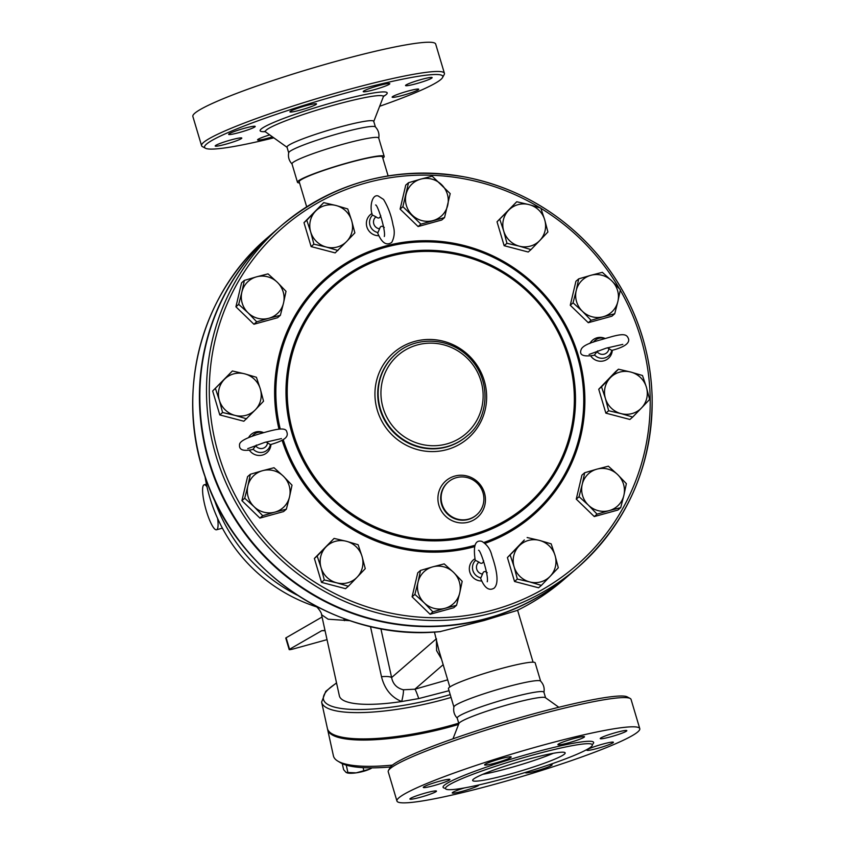 <?xml version="1.0" encoding="UTF-8"?>
<svg xmlns="http://www.w3.org/2000/svg" width="845" height="845" viewBox="0 0 845 845"><rect width="100%" height="100%" fill="white"/><g stroke="black" fill="none" stroke-linecap="round" stroke-linejoin="round"><path stroke-width="1.27" d="M295.666 108.973A13.879 1.331 -16.6 0 1 309.228 104.864A13.879 1.331 -16.6 0 1 316.516 103.914A13.879 1.331 -16.6 0 1 310.78 106.797A13.879 1.331 -16.6 0 1 297.208 110.896A13.879 1.331 -16.6 0 1 289.919 111.846A13.879 1.331 -16.6 0 1 295.666 108.973M228.837 134.017A13.879 1.331 -16.6 0 1 242.927 128.715A13.879 1.331 -16.6 0 1 255.211 126.444A13.879 1.331 -16.6 0 1 255 126.792A13.879 1.331 -16.6 0 1 240.909 132.084A13.879 1.331 -16.6 0 1 228.625 134.366A13.879 1.331 -16.6 0 1 228.837 134.017M217.566 146.048A13.879 1.331 -16.6 0 1 215.211 145.995A13.879 1.331 -16.6 0 1 224.369 141.928A13.879 1.331 -16.6 0 1 239.452 138.01A13.879 1.331 -16.6 0 1 241.807 138.062A13.879 1.331 -16.6 0 1 232.65 142.129A13.879 1.331 -16.6 0 1 217.566 146.048M272.449 136.858A13.879 1.331 -16.6 0 1 268.456 138.02A13.879 1.331 -16.6 0 1 257.556 139.911A13.879 1.331 -16.6 0 1 269.713 134.894M418.518 89.591A13.879 1.331 -16.6 0 1 404.428 94.883A13.879 1.331 -16.6 0 1 392.143 97.164A13.879 1.331 -16.6 0 1 392.355 96.805A13.879 1.331 -16.6 0 1 406.445 91.513A13.879 1.331 -16.6 0 1 418.729 89.232A13.879 1.331 -16.6 0 1 418.518 89.591M429.788 77.55A13.879 1.331 -16.6 0 1 432.144 77.613A13.879 1.331 -16.6 0 1 422.986 81.68A13.879 1.331 -16.6 0 1 407.903 85.599A13.879 1.331 -16.6 0 1 405.547 85.535A13.879 1.331 -16.6 0 1 414.705 81.479A13.879 1.331 -16.6 0 1 429.788 77.55M378.898 85.577A13.879 1.331 -16.6 0 1 389.798 83.697A13.879 1.331 -16.6 0 1 374.113 89.728A13.879 1.331 -16.6 0 1 363.213 91.619A13.879 1.331 -16.6 0 1 378.898 85.577M379.658 106.28A124.278 11.946 163.4 0 0 442.548 77.56A124.278 11.946 163.4 0 0 345.119 93.214A124.278 11.946 163.4 0 0 205.462 148.245L202.483 146.65A126.687 12.179 -16.6 0 1 201.575 145.689L192.861 116.462A126.687 12.179 -16.6 0 1 336.141 61.315A126.687 12.179 -16.6 0 1 435.693 44.077M201.575 145.689A126.687 12.179 -16.6 0 1 344.855 90.552A126.687 12.179 -16.6 0 1 444.407 73.304A126.687 12.179 -16.6 0 1 444.174 74.603L442.548 77.571M205.462 148.245A124.278 11.946 163.4 0 0 273.812 137.83M299.553 182.921A45.25 4.352 -16.6 0 1 297.472 182.277L291.99 163.877A45.25 4.352 -16.6 0 1 343.154 144.178A45.25 4.352 -16.6 0 1 378.708 138.02L384.19 156.42A45.25 4.352 -16.6 0 1 382.806 158.11M292.106 164.078C289.043 160.846 287.913 157.054 288.715 152.67A45.25 4.352 -16.6 0 1 339.891 133.214A45.25 4.352 -16.6 0 1 375.317 126.856C378.38 130.077 379.511 133.88 378.718 138.253M288.715 152.913L287.004 147.157A45.25 4.352 -16.6 0 1 338.169 127.458A45.25 4.352 -16.6 0 1 373.722 121.3L375.444 127.056M510.581 773.904A48.26 4.637 -16.6 0 1 472.651 780.474A48.26 4.637 -16.6 0 1 517.594 762.232A48.26 4.637 -16.6 0 1 565.157 752.895A48.26 4.637 -16.6 0 1 510.581 773.904M482.78 774.316A48.26 4.637 163.4 0 0 508.859 768.147A48.26 4.637 163.4 0 0 553.317 753.296M490.343 762.01A13.879 1.331 -16.6 0 1 503.916 757.912A13.879 1.331 -16.6 0 1 511.193 756.962A13.879 1.331 -16.6 0 1 505.458 759.845A13.879 1.331 -16.6 0 1 491.885 763.943A13.879 1.331 -16.6 0 1 484.607 764.894A13.879 1.331 -16.6 0 1 490.343 762.01M423.514 787.054A13.879 1.331 -16.6 0 1 437.615 781.762A13.879 1.331 -16.6 0 1 449.899 779.481A13.879 1.331 -16.6 0 1 449.688 779.84A13.879 1.331 -16.6 0 1 435.597 785.132A13.879 1.331 -16.6 0 1 423.303 787.413A13.879 1.331 -16.6 0 1 423.514 787.054M412.244 799.095A13.879 1.331 -16.6 0 1 409.888 799.032A13.879 1.331 -16.6 0 1 419.046 794.965A13.879 1.331 -16.6 0 1 434.14 791.047A13.879 1.331 -16.6 0 1 436.485 791.11A13.879 1.331 -16.6 0 1 427.327 795.166A13.879 1.331 -16.6 0 1 412.244 799.095M478.788 784.963A13.879 1.331 -16.6 0 1 478.83 785.026A13.879 1.331 -16.6 0 1 463.134 791.057A13.879 1.331 -16.6 0 1 452.233 792.948A13.879 1.331 -16.6 0 1 464.496 787.91M548.722 764.905A13.879 1.331 -16.6 0 1 552.112 764.799A13.879 1.331 -16.6 0 1 546.377 767.672A13.879 1.331 -16.6 0 1 532.804 771.781A13.879 1.331 -16.6 0 1 525.516 772.721A13.879 1.331 -16.6 0 1 525.833 772.288M613.206 742.628A13.879 1.331 -16.6 0 1 599.105 747.931A13.879 1.331 -16.6 0 1 586.821 750.202A13.879 1.331 -16.6 0 1 587.032 749.853A13.879 1.331 -16.6 0 1 601.122 744.561A13.879 1.331 -16.6 0 1 613.417 742.28A13.879 1.331 -16.6 0 1 613.206 742.628M624.476 730.598A13.879 1.331 -16.6 0 1 626.821 730.65A13.879 1.331 -16.6 0 1 617.663 734.717A13.879 1.331 -16.6 0 1 602.58 738.636A13.879 1.331 -16.6 0 1 600.225 738.583A13.879 1.331 -16.6 0 1 609.382 734.516A13.879 1.331 -16.6 0 1 624.476 730.598M573.586 738.625A13.879 1.331 -16.6 0 1 584.486 736.734A13.879 1.331 -16.6 0 1 568.791 742.776A13.879 1.331 -16.6 0 1 557.89 744.667A13.879 1.331 -16.6 0 1 573.586 738.625M444.544 217.598L441.755 220.017L418.106 226.544L420.894 224.126L402.885 206.676L408.536 182.7L420.694 179.14L432.186 176.172L450.195 193.621L444.544 217.598L420.894 224.126M418.106 226.544L400.097 209.095L402.885 206.676M400.097 209.095L405.748 185.108L408.536 182.7M487.005 618.36A226.238 220.26 -130.9 0 1 228.203 506.577A226.238 220.26 -130.9 0 1 274.488 231.614L281.153 225.837A226.238 220.26 49.1 0 0 234.868 500.81A226.238 220.26 49.1 0 0 493.67 612.593A226.238 220.26 49.1 0 0 577.515 567.734A226.238 220.26 49.1 0 0 595.767 252.518A226.238 220.26 49.1 0 0 281.153 225.837C334.81 181.337 396.516 165.134 466.282 177.218C519.157 188.097 563.266 214.281 598.63 255.781C632.419 297.07 650.259 344.095 652.139 396.865C652.562 465.479 627.698 522.442 577.515 567.734L570.85 573.512A226.238 220.26 -130.9 0 1 487.005 618.36M532.128 755.229A76.62 7.362 -16.6 0 1 592.334 744.794A76.62 7.362 -16.6 0 1 520.985 773.756A76.62 7.362 -16.6 0 1 445.484 788.575A76.62 7.362 -16.6 0 1 532.128 755.229M540.219 745.892A126.687 12.179 -16.6 0 1 639.771 728.654A126.687 12.179 -16.6 0 1 521.84 776.513A126.687 12.179 -16.6 0 1 396.949 801.039A126.687 12.179 -16.6 0 1 540.219 745.892M396.949 801.039L388.235 771.802A126.687 12.179 -16.6 0 1 388.468 770.503A126.687 12.179 -16.6 0 1 531.505 716.666A126.687 12.179 -16.6 0 1 630.148 698.456A126.687 12.179 -16.6 0 1 631.057 699.417L639.771 728.654M630.148 698.456L627.17 696.861A124.278 11.946 163.4 0 0 530.396 714.722A124.278 11.946 163.4 0 0 390.084 767.545L388.468 770.503M457.314 718.25C454.251 715.028 453.121 711.226 453.923 706.853A45.25 4.352 -16.6 0 1 505.099 687.397A45.25 4.352 -16.6 0 1 540.525 681.038C543.588 684.26 544.719 688.062 543.927 692.435M458.867 723.647L457.198 718.049A45.25 4.352 -16.6 0 1 508.363 698.361A45.25 4.352 -16.6 0 1 543.916 692.203L545.585 697.801M452.983 738.826L458.941 723.457A45.25 4.352 -16.6 0 1 510.074 704.107A45.25 4.352 -16.6 0 1 545.416 697.674L558.82 707.276M372.053 767.851A14.481 3.517 167.6 0 1 369.783 769.087L371.969 767.851M342.288 763.648L343.609 769.637L346.038 772.414L356.125 772.858L369.783 769.087A14.481 3.517 167.6 0 1 356.125 772.858A14.481 3.517 167.6 0 1 347.274 772.932A14.481 3.517 167.6 0 1 347.02 772.858M346.038 772.414L347.274 772.932M346.27 765.126L347.939 772.742M363.128 767.651L363.762 770.524M336.532 682.866L325.716 691.368L321.618 702.142L327.395 728.443A99.541 24.156 -12.4 0 0 458.719 723.172M392.418 765.105A99.541 24.156 167.6 0 1 337.81 761.102L340.556 762.739A97.133 23.565 -12.4 0 0 390.474 766.964M337.81 761.102A99.541 24.156 167.6 0 1 333.426 755.874L327.649 729.584A99.541 24.156 -12.4 0 0 458.56 724.44M327.543 729.003A99.541 24.156 -12.4 0 0 327.649 729.584M266.048 442.009L270.442 444.618C286.508 439.97 288.494 436.242 286.74 431.7C285.726 426.567 274.002 429.714 261.358 433.327C246.37 437.625 239.093 441.523 239.536 445.03C239.072 450.005 243.508 451.483 252.845 449.466L256.384 445.072M248.567 437.668A12.062 11.745 -130.9 0 1 263.661 432.651M270.939 444.459A12.062 11.745 -130.9 0 1 249.349 450.142M384.295 227.495C382.014 225.53 380.44 225.964 379.585 228.794L377.704 233.114C381.813 242.937 386.482 246.032 391.731 242.399C394.552 237.001 394.995 231.308 393.073 225.309C391.457 215.908 388.288 207.289 383.567 199.452L378.201 195.977C372.265 193.927 369.307 206.307 372.286 214.968L376.014 216.827C378.306 218.792 379.87 218.359 380.725 215.528M378.877 235.713A12.062 11.745 -130.9 0 1 372.022 213.479M612.298 350.242A12.062 11.745 -130.9 0 1 590.718 355.935M589.926 343.461A12.062 11.745 -130.9 0 1 605.031 338.444M597.753 350.865L594.215 355.259C583.325 357.034 578.962 355.132 581.149 349.566C582.194 346.439 587.771 343.461 597.88 340.63L611.78 336.637C625.395 332.93 627.138 334.979 628.691 339.373C629.25 343.672 623.621 347.348 611.812 350.411L607.418 347.802M481.808 580.99A12.062 11.745 -130.9 0 1 474.953 558.767M483.657 560.816C482.801 563.647 481.238 564.08 478.957 562.115L475.228 560.246C473.042 545.838 475.27 539.564 481.914 541.402C487.1 544.613 490.406 549.303 491.832 555.45C497.874 573.09 498.624 584.001 494.093 588.173C488.991 591.194 484.502 587.94 480.636 578.403L482.516 574.072C483.372 571.241 484.945 570.808 487.227 572.773M506.947 243.297L503.715 231.044A21.716 21.146 49.1 0 0 519.305 246.159L506.947 243.297L504.159 245.705L497.029 221.791L508.605 210.278A21.716 21.146 49.1 0 0 503.715 231.044L499.817 219.373M539.786 240.508L530.987 249.602L519.305 246.159A21.716 21.146 49.1 0 0 539.786 240.508A21.716 21.146 49.1 0 0 544.676 219.732L547.909 231.984L539.786 240.508M529.086 204.617L540.779 208.06L544.676 219.732A21.716 21.146 49.1 0 0 529.086 204.617A21.716 21.146 49.1 0 0 508.605 210.278L516.728 201.754L529.086 204.617M573.058 302.837L576.227 290.564A21.716 21.146 49.1 0 0 582.395 311.277L573.058 302.837L570.269 305.256L575.92 281.279L578.709 278.861L590.866 275.301A21.716 21.146 49.1 0 0 576.227 290.564L578.709 278.861M603.224 316.738L591.067 320.297L582.395 311.277A21.716 21.146 49.1 0 0 603.224 316.738A21.716 21.146 49.1 0 0 617.875 301.485L614.716 313.77L603.224 316.738M611.695 280.772L620.367 289.782L617.875 301.485A21.716 21.146 49.1 0 0 611.695 280.772A21.716 21.146 49.1 0 0 590.866 275.301L602.358 272.333L611.695 280.772M601.524 386.82L610.322 377.726A21.716 21.146 49.1 0 0 605.421 398.491L601.524 386.82L598.735 389.239L615.656 371.62L618.445 369.202L630.803 372.064A21.716 21.146 49.1 0 0 610.322 377.726L618.445 369.202M621.012 413.606L608.654 410.744L605.421 398.491A21.716 21.146 49.1 0 0 621.012 413.606A21.716 21.146 49.1 0 0 641.503 407.955L632.704 417.05L621.012 413.606M646.393 387.179L649.625 399.431L641.503 407.955A21.716 21.146 49.1 0 0 646.393 387.179A21.716 21.146 49.1 0 0 630.803 372.064L642.485 375.507L646.393 387.179M584.708 472.725L596.866 469.165A21.716 21.146 49.1 0 0 582.216 484.417L584.708 472.725L581.92 475.143L576.269 499.12L579.057 496.702L582.216 484.417A21.716 21.146 49.1 0 0 588.395 505.141L579.057 496.702M609.224 510.602L597.066 514.151L588.395 505.141A21.716 21.146 49.1 0 0 609.224 510.602A21.716 21.146 49.1 0 0 623.874 495.35L620.716 507.634L609.224 510.602M608.358 466.197L617.695 474.636A21.716 21.146 49.1 0 0 596.866 469.165L608.358 466.197M617.695 474.636L626.356 483.646L623.874 495.35A21.716 21.146 49.1 0 0 617.695 474.636M527.122 537.536L539.48 540.399A21.716 21.146 49.1 0 0 518.999 546.05L524.333 539.955L507.412 557.563L518.999 546.05A21.716 21.146 49.1 0 0 514.109 566.815L510.2 555.154M529.688 581.93L517.33 579.068L514.109 566.815A21.716 21.146 49.1 0 0 529.688 581.93A21.716 21.146 49.1 0 0 550.179 576.279L541.381 585.384L529.688 581.93M551.162 543.842L555.07 555.514A21.716 21.146 49.1 0 0 539.48 540.399L551.162 543.842M555.07 555.514L558.302 567.766L550.179 576.279A21.716 21.146 49.1 0 0 555.07 555.514M444.185 563.89L453.522 572.329A21.716 21.146 49.1 0 0 432.693 566.868L444.185 563.89M418.043 582.12L420.535 570.417L432.693 566.868A21.716 21.146 49.1 0 0 418.043 582.12A21.716 21.146 49.1 0 0 424.222 602.834L414.884 594.405L418.043 582.12M462.183 581.349L459.701 593.042A21.716 21.146 49.1 0 0 453.522 572.329L462.183 581.349M445.051 608.294L432.883 611.854L424.222 602.834A21.716 21.146 49.1 0 0 445.051 608.294A21.716 21.146 49.1 0 0 459.701 593.042L456.532 605.326L445.051 608.294M358.132 544.729L362.03 556.401A21.716 21.146 49.1 0 0 346.439 541.286L358.132 544.729M325.959 546.937L334.081 538.423L346.439 541.286A21.716 21.146 49.1 0 0 325.959 546.937A21.716 21.146 49.1 0 0 321.068 567.703L317.171 556.031L325.959 546.937M365.262 568.653L357.139 577.167A21.716 21.146 49.1 0 0 362.03 556.401L365.262 568.653M336.659 582.818L324.3 579.955L321.068 567.703A21.716 21.146 49.1 0 0 336.659 582.818A21.716 21.146 49.1 0 0 357.139 577.167L348.351 586.261L336.659 582.818M292.011 485.178L289.529 496.881A21.716 21.146 49.1 0 0 283.35 476.168L292.011 485.178M262.52 470.697L274.012 467.729L283.35 476.168A21.716 21.146 49.1 0 0 262.52 470.697A21.716 21.146 49.1 0 0 247.87 485.949L250.363 474.256L262.52 470.697M286.36 509.165L274.878 512.133A21.716 21.146 49.1 0 0 289.529 496.881L286.36 509.165L283.571 511.574L259.922 518.101L241.923 500.652L244.712 498.233L247.87 485.949A21.716 21.146 49.1 0 0 254.049 506.673L244.712 498.233M274.878 512.133L262.71 515.693L254.049 506.673A21.716 21.146 49.1 0 0 274.878 512.133M263.545 401.206L255.422 409.719A21.716 21.146 49.1 0 0 260.323 388.953L263.545 401.206M244.733 373.839L256.415 377.282L260.323 388.953A21.716 21.146 49.1 0 0 244.733 373.839A21.716 21.146 49.1 0 0 224.252 379.489L232.375 370.976L244.733 373.839M246.634 418.814L234.942 415.37A21.716 21.146 49.1 0 0 255.422 409.719L243.846 421.232L219.795 414.927L212.665 391.003L224.252 379.489A21.716 21.146 49.1 0 0 219.351 400.255L215.454 388.584M234.942 415.37L222.584 412.508L219.351 400.255A21.716 21.146 49.1 0 0 234.942 415.37M280.371 315.301L268.879 318.269A21.716 21.146 49.1 0 0 283.529 303.017L280.371 315.301L277.582 317.72L253.922 324.248L256.711 321.829L248.05 312.808A21.716 21.146 49.1 0 0 268.879 318.269L256.711 321.829M277.35 282.304L286.011 291.314L283.529 303.017A21.716 21.146 49.1 0 0 277.35 282.304A21.716 21.146 49.1 0 0 256.521 276.843L268.013 273.864L277.35 282.304M241.871 292.095L244.363 280.392L256.521 276.843A21.716 21.146 49.1 0 0 241.871 292.095A21.716 21.146 49.1 0 0 248.05 312.808L238.712 304.369L241.871 292.095M337.958 250.49L326.265 247.036A21.716 21.146 49.1 0 0 346.746 241.385L335.169 252.898L311.118 246.592L313.907 244.173L310.675 231.921A21.716 21.146 49.1 0 0 326.265 247.036L313.907 244.173M351.647 220.619L354.868 232.871L346.746 241.385A21.716 21.146 49.1 0 0 351.647 220.619A21.716 21.146 49.1 0 0 336.056 205.504L347.739 208.947L351.647 220.619M315.576 211.155L323.698 202.642L336.056 205.504A21.716 21.146 49.1 0 0 315.576 211.155A21.716 21.146 49.1 0 0 310.675 231.921L306.777 220.249L315.576 211.155M497.029 221.791L516.728 201.754M504.159 245.705L528.209 252.021L530.987 249.602M591.067 320.297L588.278 322.705L611.928 316.188L614.716 313.77M608.654 410.744L605.865 413.152L629.916 419.469L632.704 417.05M597.066 514.151L594.278 516.57L617.927 510.042L620.716 507.634M594.278 516.57L576.269 499.12M517.33 579.068L514.542 581.487L538.592 587.793L541.381 585.384M514.542 581.487L507.412 557.563M456.532 605.326L453.754 607.745L430.094 614.273L432.883 611.854M430.094 614.273L412.096 596.813L414.884 594.405M412.096 596.813L417.747 572.836L420.535 570.417M348.351 586.261L345.563 588.68L321.512 582.374L324.3 579.955M321.512 582.374L314.382 558.45L317.171 556.031M314.382 558.45L334.081 538.423M259.922 518.101L262.71 515.693M241.923 500.652L247.574 476.675L250.363 474.256M219.795 414.927L222.584 412.508M212.665 391.003L232.375 370.976M253.922 324.248L235.924 306.788L241.575 282.811L244.363 280.392M235.924 306.788L238.712 304.369M311.118 246.592L303.989 222.668L323.698 202.642M303.989 222.668L306.777 220.249M588.278 322.705L570.269 305.256M605.865 413.152L598.735 389.239M412.223 215.116A21.716 21.146 49.1 0 0 433.052 220.577A21.716 21.146 49.1 0 0 447.702 205.324A21.716 21.146 49.1 0 0 441.523 184.601A21.716 21.146 49.1 0 0 420.694 179.14A21.716 21.146 49.1 0 0 406.044 194.392A21.716 21.146 49.1 0 0 412.223 215.116M570.65 573.692A226.238 220.26 -130.9 0 1 570.438 573.871A226.238 220.26 -130.9 0 1 486.583 618.73A226.238 220.26 -130.9 0 1 227.791 506.947A226.238 220.26 -130.9 0 1 274.076 231.974A226.238 220.26 -130.9 0 1 274.276 231.794M468.679 519.105A21.716 21.146 -130.9 0 1 443.836 508.373A21.716 21.146 -130.9 0 1 448.283 481.977A21.716 21.146 -130.9 0 1 478.481 484.534A21.716 21.146 -130.9 0 1 476.728 514.795A21.716 21.146 -130.9 0 1 468.679 519.105M206.993 486.773A23.333 4.827 -105.4 0 0 204.12 484.808A23.333 4.827 -105.4 0 0 206.307 510.781A23.333 4.827 -105.4 0 0 216.531 529.783A23.333 4.827 -105.4 0 0 217.619 518.471M318.227 607.344L316.357 606.805A164.099 164.099 0 0 1 205.029 476.548M349.83 620.674L328.124 619.216L321.554 614.716L339.373 695.847A80.845 19.615 -12.4 0 0 401.702 701.53A18.094 2.271 106.1 0 0 403.34 689.773C396.823 688.105 392.914 684.038 391.615 677.563L380.884 628.722M449.044 690.703L418.74 698.572L401.702 701.53C391.362 697.368 384.623 689.097 381.496 676.718A18.094 4.394 167.6 0 1 391.615 677.563L436.432 638.725L436.58 650.608L441.512 659.1M517.087 610.47A226.238 220.26 -130.9 0 0 563.773 579.649C549.577 591.944 534.029 602.21 517.119 610.46L484.122 620.515L440.129 631.606M327.026 639.644L293.933 648.78A6.031 0.581 -16.6 0 1 289.191 649.604A6.031 0.581 -16.6 0 1 289.55 649.266L286.128 637.753L322.061 617.019M344.433 620.663A18.094 13.119 90.1 0 0 343.809 618.561M325.05 630.645L321.713 630.719L324.48 630.433M289.55 649.266L321.713 630.719M286.128 637.753A6.031 0.581 163.4 0 0 285.768 638.091L289.191 649.604M449.825 687.006L438.914 650.396L434.436 632.049M418.74 698.572A18.094 1.172 73 0 0 414.895 689.203L403.34 689.773M297.472 182.277A45.25 4.352 -16.6 0 1 348.636 162.578A45.25 4.352 -16.6 0 1 384.19 156.42M306.682 206.835L299.204 181.76A43.433 4.172 -16.6 0 1 348.33 162.853A43.433 4.172 -16.6 0 1 382.458 156.938L388.119 175.918M453.892 706.98L448.441 688.686A45.25 4.352 -16.6 0 1 499.606 668.997A45.25 4.352 -16.6 0 1 535.16 662.839L540.62 681.123M265.14 131.672A66.311 6.38 -16.6 0 1 274.065 122.282A66.311 6.38 -16.6 0 1 335.116 101.886A66.311 6.38 -16.6 0 1 383.545 96.372M384.021 95.707L383.281 96.932A61.537 5.915 163.4 0 0 334.969 104.843A61.537 5.915 163.4 0 0 265.668 132L264.369 131.376M447.068 446.593A54.291 52.865 49.1 0 0 467.19 435.83C487.618 420.208 493.079 382.267 469.577 357.91C449.392 336.511 414.895 336.204 396.062 353.77A54.291 52.865 49.1 0 0 384.95 419.764A54.291 52.865 49.1 0 0 447.068 446.593M467.19 435.83L466.767 436.189A54.291 52.865 -130.9 0 1 446.646 446.952A54.291 52.865 -130.9 0 1 384.538 420.123A54.291 52.865 -130.9 0 1 395.64 354.139L396.062 353.77M446.92 449.614A56.71 55.21 49.1 0 0 469.038 355.692A56.71 55.21 49.1 0 0 376.416 381.264A56.71 55.21 49.1 0 0 446.92 449.614M620.283 290.205A223.819 217.904 -130.9 0 1 493.395 609.932A223.819 217.904 -130.9 0 1 210.764 365.061A223.819 217.904 -130.9 0 1 540.113 207.849M540.863 208.314A223.819 217.904 -130.9 0 1 619.491 288.832M592.282 744.529A78.553 7.552 163.4 0 0 531.906 753.096A78.553 7.552 163.4 0 0 445.378 788.322M297.482 595.281A164.099 159.758 -130.9 0 1 214.134 499.12M253.257 449.286A10.277 10.013 49.1 0 0 270.389 444.554M267.569 442.653A6.749 6.57 -130.9 0 1 255.739 445.917M263.471 432.714A10.277 10.013 49.1 0 0 252.116 436.337M372.55 215.169A10.277 10.013 49.1 0 0 377.715 232.502M379.585 228.794A6.749 6.57 -130.9 0 1 376.014 216.827M604.83 338.496A10.277 10.013 49.1 0 0 593.475 342.13M594.616 355.08A10.277 10.013 49.1 0 0 611.759 350.348M608.928 348.446A6.749 6.57 -130.9 0 1 597.098 351.71M475.481 560.457A10.277 10.013 49.1 0 0 480.647 577.79M482.516 574.072A6.749 6.57 -130.9 0 1 478.957 562.115M476.728 514.795L476.316 515.165A21.716 21.146 -130.9 0 1 468.267 519.464A21.716 21.146 -130.9 0 1 443.414 508.732A21.716 21.146 -130.9 0 1 447.871 482.326L448.283 481.977M468.531 522.125A24.135 23.491 49.1 0 0 477.953 482.157A24.135 23.491 49.1 0 0 438.534 493.036A24.135 23.491 49.1 0 0 468.531 522.125M472.239 534.558A145.762 141.907 -130.9 0 1 291.018 358.861A145.762 141.907 -130.9 0 1 529.107 293.152A145.762 141.907 -130.9 0 1 472.239 534.558M446.794 443.931A51.883 50.51 -130.9 0 1 382.289 381.391A51.883 50.51 -130.9 0 1 467.031 358.005A51.883 50.51 -130.9 0 1 446.794 443.931M485.21 543.293A157.497 153.336 49.1 0 0 576.86 350.918A157.497 153.336 49.1 0 0 386.799 245.694A157.497 153.336 49.1 0 0 278.987 429.123M282.072 440.203A157.497 153.336 49.1 0 0 474.52 546.673M474.943 545.268A156.293 152.163 -130.9 0 1 474.246 545.469A156.293 152.163 -130.9 0 1 283.202 439.632M280.234 428.996A156.293 152.163 -130.9 0 1 387.327 246.761A156.293 152.163 -130.9 0 1 575.941 351.678A156.293 152.163 -130.9 0 1 484.1 542.384M472.524 535.762A146.967 143.08 49.1 0 0 529.868 292.349A146.967 143.08 49.1 0 0 289.814 358.607A146.967 143.08 49.1 0 0 472.524 535.762M450.205 694.622A97.133 23.565 167.6 0 1 345.024 708.934A97.133 23.565 167.6 0 1 336.574 683.087M321.618 702.142A99.541 24.156 -12.4 0 0 451.05 697.442M440.689 631.553A226.238 220.26 -130.9 0 1 212.137 494.494A226.238 220.26 -130.9 0 1 267.411 237.751L274.076 231.974M370.469 626.536L381.496 676.718M447.692 679.834L414.895 689.203L443.171 664.688M435.682 44.067L444.407 73.304M373.701 121.648L383.281 96.932M287.216 147.431L265.668 132M247.722 448.653L264.696 442.41L281.459 438.587M375.613 204.986C377.451 204.205 386.038 230.685 384.306 236.494M589.092 354.446L606.055 348.203L622.818 344.38M478.545 550.275C480.382 549.482 488.97 575.963 487.238 581.772M222.224 528.209L216.531 529.783M206.423 484.164L204.12 484.808M563.773 579.649L570.438 573.871M440.414 631.616C341.296 641.883 239.251 575.92 206.381 480.393C174.419 395.703 199.769 294.82 267.411 237.751M321.554 614.706C322.019 612.794 316.368 605.717 315.988 606.678L316.357 606.805M533.079 662.184L517.594 610.227"/></g></svg>
